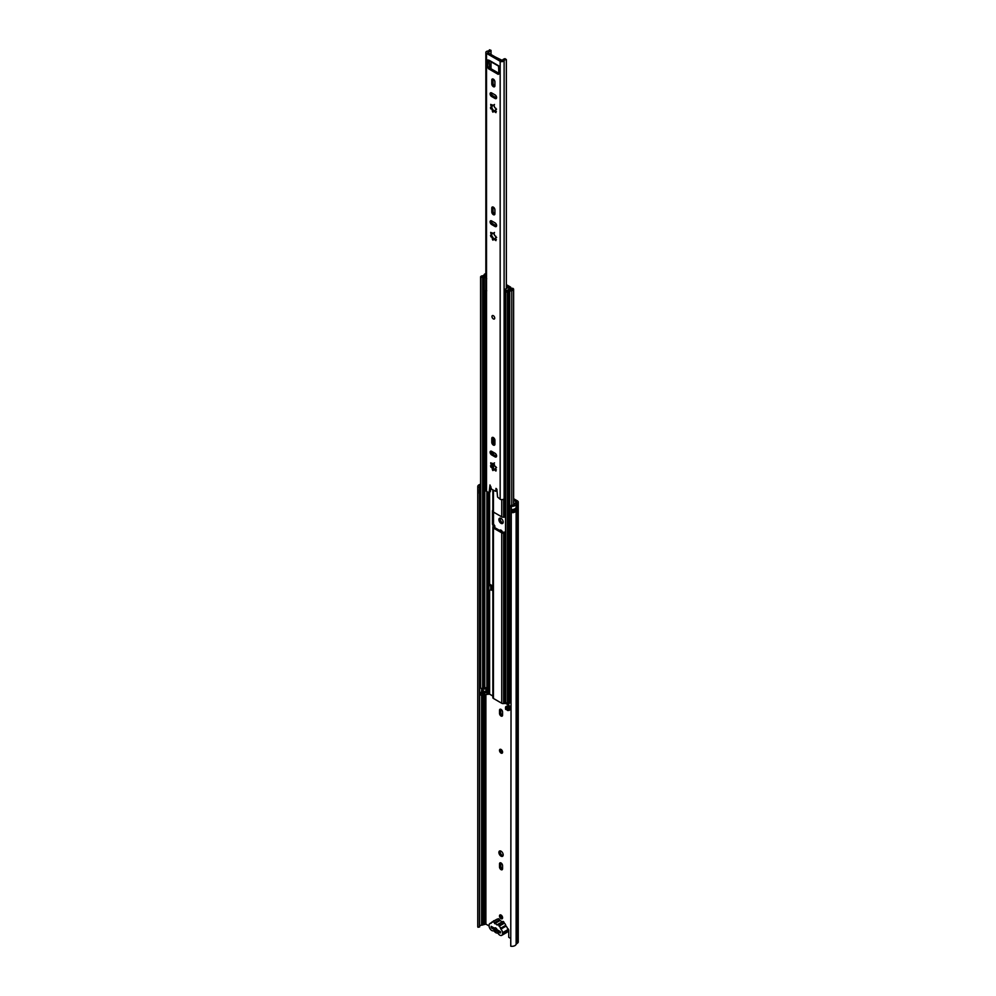 <?xml version="1.0" encoding="UTF-8"?>
<svg xmlns="http://www.w3.org/2000/svg" width="996" height="996" viewBox="0 0 996 996"><rect width="100%" height="100%" fill="white"/><g stroke="black" fill="none" stroke-linecap="round" stroke-linejoin="round"><path stroke-width="1.49" d="M501.038 749.465A2.204 1.27 -120 0 0 499.942 749.353A2.204 1.27 -120 0 0 499.606 751.121A2.204 1.27 -120 0 0 501.038 753.063A2.204 1.27 -120 0 0 502.146 753.175A2.204 1.27 -120 0 0 502.482 751.407A2.204 1.27 -120 0 0 501.038 749.465M500.751 749.328A2.204 1.27 -120 0 0 502.283 752.341A2.204 1.27 -120 0 0 502.569 752.478M498.896 852.427A3.038 1.755 -120 0 0 500.216 855.477A3.038 1.755 -120 0 0 502.557 856.299A3.038 1.755 -120 0 0 503.192 854.904A3.038 1.755 -120 0 0 501.86 851.854A3.038 1.755 -120 0 0 499.519 851.032A3.038 1.755 -120 0 0 498.896 852.427M500.278 850.908A3.038 1.755 -120 0 0 500.141 851.705A3.038 1.755 -120 0 0 503.055 855.701M498.896 519.626A3.038 1.755 -120 0 0 500.216 522.676A3.038 1.755 -120 0 0 502.557 523.498A3.038 1.755 -120 0 0 503.192 522.103A3.038 1.755 -120 0 0 501.86 519.053A3.038 1.755 -120 0 0 499.519 518.231A3.038 1.755 -120 0 0 498.896 519.626M500.278 518.107A3.038 1.755 -120 0 0 500.141 518.904A3.038 1.755 -120 0 0 503.055 522.9M500.365 931.634A1.37 0.797 180 0 1 500.029 931.497L491.576 926.616A1.37 0.797 180 0 1 491.327 926.417M499.482 915.959A2.204 1.27 -120 0 0 500.44 918.188A2.204 1.27 -120 0 0 502.146 918.773A2.204 1.27 -120 0 0 502.594 917.764A2.204 1.27 -120 0 0 501.635 915.548A2.204 1.27 -120 0 0 499.942 914.951A2.204 1.27 -120 0 0 499.482 915.959M500.751 914.926A2.204 1.27 -120 0 0 500.727 915.249A2.204 1.27 -120 0 0 502.569 918.075M480.595 490.43A1.955 1.133 180 0 1 479.499 490.181L479.499 493.381A1.955 1.133 0 0 0 480.595 493.63M479.624 489.335A2.403 1.382 180 0 1 480.595 488.588M479.499 490.181L479.624 486.957A2.403 1.382 180 0 1 479.524 486.546A2.403 1.382 180 0 1 480.595 485.388M512.828 511.595A2.403 1.382 0 0 0 514.322 510.612L516.077 510.736A4.158 2.403 180 0 1 512.679 512.679L512.679 509.479A4.158 2.403 0 0 0 516.077 507.537L516.077 510.736M502.569 865.624A2.154 1.245 -120 0 0 501.623 863.457A2.154 1.245 -120 0 0 499.967 862.872A2.154 1.245 -120 0 0 499.519 863.868L499.519 866.981A2.154 1.245 -120 0 0 500.453 869.159A2.154 1.245 -120 0 0 502.121 869.732A2.154 1.245 -120 0 0 502.569 868.749L502.569 865.624M502.569 712.028A2.154 1.245 -120 0 0 501.623 709.849A2.154 1.245 -120 0 0 499.967 709.277A2.154 1.245 -120 0 0 499.519 710.26L499.519 713.385A2.154 1.245 -120 0 0 500.453 715.551A2.154 1.245 -120 0 0 502.121 716.136A2.154 1.245 -120 0 0 502.569 715.14L502.569 712.028M502.445 532.063A2.154 1.245 -120 0 0 499.967 530.084A2.154 1.245 -120 0 0 499.643 530.445M494.302 920.74A1.755 1.008 -120 0 0 493.705 920.777A1.755 1.008 -120 0 0 493.381 921.275M510.761 938.481L508.732 937.311L508.732 930.463A1.755 1.008 -120 0 0 507.462 928.297M513.625 500.129L516.476 502.009L514.994 503.241A2.739 1.581 0 0 0 514.372 504.063A2.403 1.382 180 0 1 511.284 505.233L510.761 946.2A4.158 2.403 180 0 0 516.127 944.196L516.127 504.188A4.158 2.403 180 0 1 510.761 506.205M479.624 926.131A2.403 1.382 180 0 1 481.641 925.172A2.739 1.581 0 0 0 483.072 924.811L485.886 924.114L489.123 925.981M477.943 927.251L477.943 487.256A4.158 2.403 180 0 1 477.756 486.546L477.756 926.541A4.158 2.403 180 0 0 477.943 927.251L479.624 926.952L479.624 493.431M513.625 498.697L517.434 500.888A2.739 1.581 180 0 1 518.244 502.009L518.244 942.017A2.739 1.581 180 0 1 517.596 943.025L516.127 944.196M518.244 502.009A2.739 1.581 180 0 1 517.596 503.03L516.127 504.188M477.756 486.546A4.158 2.403 180 0 1 480.595 484.268M477.943 487.256L479.624 486.957M500.789 862.86A2.154 1.245 -120 0 0 500.764 863.146L500.764 866.259A2.154 1.245 -120 0 0 502.544 869.022M500.789 709.264A2.154 1.245 -120 0 0 500.764 709.55L500.764 712.663A2.154 1.245 -120 0 0 502.544 715.427M500.789 530.059A2.154 1.245 -120 0 0 500.764 530.345L500.764 531.092M491.576 926.616L491.576 928.048L500.029 932.928L500.029 931.497M512.828 510.251L514.322 510.612M479.624 489.397A1.569 0.909 180 0 1 479.773 489.459L480.595 489.808M499.108 926.23A1.868 1.083 60 0 1 499.183 926.268A1.868 1.083 60 0 1 500.49 928.347L505.694 925.346A1.868 1.083 -120 0 0 504.374 923.267A1.868 1.083 -120 0 0 504.312 923.23L499.108 926.23L498.872 925.508L504.076 922.508A1.145 0.66 -120 0 0 502.607 921.661M495.273 927.811L494.514 928.26A1.955 1.133 60 0 1 494.813 927.899A1.955 1.133 60 0 1 495.796 927.998A1.955 1.133 60 0 1 497.079 929.741L500.49 931.708L500.49 932.903M497.303 924.948L494.34 922.881A1.32 0.759 60 0 0 492.721 921.96L492.335 922.321A1.482 0.859 60 0 0 491.638 922.271A1.482 0.859 60 0 0 491.339 923.055L490.953 923.417A3.685 2.129 60 0 0 489.883 923.541A3.685 2.129 60 0 0 489.123 924.948L489.123 925.745A3.76 2.166 60 0 0 490.443 929.305A3.76 2.166 60 0 0 493.207 930.849A1.643 0.946 60 0 1 493.892 930.986A1.643 0.946 60 0 1 494.377 931.385A3.922 2.266 60 0 0 497.216 933.028A1.643 0.946 60 0 1 497.701 933.177A1.643 0.946 60 0 1 498.386 933.837A3.86 2.229 60 0 0 501.76 935.344L506.964 932.343A3.86 2.229 -120 0 0 507.761 930.501L502.557 933.501A3.86 2.229 60 0 1 501.76 935.344M494.34 922.881L499.531 919.881A1.32 0.759 -120 0 0 497.913 918.959L493.057 921.761M497.091 925.06L497.415 924.662A1.145 0.66 60 0 1 498.872 925.508M497.34 919.233A1.482 0.859 -120 0 0 496.842 919.271L491.638 922.271M499.531 919.881L502.034 921.923M504.076 922.508L504.312 923.23M505.694 925.346L506.055 926.143L500.864 929.144A3.511 2.029 60 0 1 502.557 932.704L507.761 929.704A3.511 2.029 -120 0 0 506.055 926.143M507.761 929.704L507.761 930.501M494.663 923.666L499.855 920.665M494.514 928.26L491.19 926.342L491.19 927.537M496.954 931.148A1.955 1.133 60 0 1 496.78 931.297A1.955 1.133 60 0 1 494.651 929.828M502.557 933.501L502.557 932.704M500.864 929.144L500.49 928.347M493.356 315.707A1.955 1.133 -120 0 0 492.373 315.608A1.955 1.133 -120 0 0 492.074 317.176A1.955 1.133 -120 0 0 493.356 318.907A1.955 1.133 -120 0 0 494.327 319.006A1.955 1.133 -120 0 0 494.626 317.438A1.955 1.133 -120 0 0 493.356 315.707A1.955 1.133 60 0 1 494.626 317.438A1.955 1.133 60 0 1 494.327 319.006A1.955 1.133 60 0 1 493.356 318.907A1.955 1.133 60 0 1 492.074 317.176A1.955 1.133 60 0 1 492.373 315.608A1.955 1.133 60 0 1 493.356 315.707M493.356 445.063A2.204 1.27 -120 0 0 494.452 445.175A2.204 1.27 -120 0 0 494.912 444.166L494.912 440.244A2.204 1.27 -120 0 0 493.941 438.028A2.204 1.27 -120 0 0 492.248 437.431A2.204 1.27 -120 0 0 491.787 438.439L491.787 442.361A2.204 1.27 -120 0 0 493.356 445.063M493.07 437.406A2.204 1.27 -120 0 0 493.045 437.73L493.045 441.639A2.204 1.27 -120 0 0 494.601 444.341A2.204 1.27 -120 0 0 494.888 444.477M493.356 214.663A2.204 1.27 -120 0 0 494.452 214.775A2.204 1.27 -120 0 0 494.912 213.767L494.912 209.845A2.204 1.27 -120 0 0 493.941 207.629A2.204 1.27 -120 0 0 492.248 207.031A2.204 1.27 -120 0 0 491.787 208.04L491.787 211.961A2.204 1.27 -120 0 0 493.356 214.663M493.07 207.006A2.204 1.27 -120 0 0 493.045 207.33L493.045 211.252A2.204 1.27 -120 0 0 494.601 213.941A2.204 1.27 -120 0 0 494.888 214.078M493.356 86.664A2.204 1.27 -120 0 0 494.452 86.777A2.204 1.27 -120 0 0 494.912 85.768L494.912 81.846A2.204 1.27 -120 0 0 493.941 79.63A2.204 1.27 -120 0 0 492.248 79.033A2.204 1.27 -120 0 0 491.787 80.041L491.787 83.963A2.204 1.27 -120 0 0 493.356 86.664M493.07 79.008A2.204 1.27 -120 0 0 493.045 79.331L493.045 83.241A2.204 1.27 -120 0 0 494.601 85.942A2.204 1.27 -120 0 0 494.888 86.079M491.327 107.182L493.792 111.166M490.655 108.763L490.941 108.838A1.332 0.772 -120 0 1 492.298 110.93L492.846 112.162L493.443 111.826A1.332 0.772 -120 0 1 495.099 112.087L495.971 112.635L495.846 111.49A1.332 0.772 -120 0 1 496.157 109.66L495.759 108.166A1.332 0.772 -120 0 1 494.402 106.074L493.257 105.19A1.332 0.772 -120 0 1 491.601 104.929L490.729 104.381L490.854 105.514A1.332 0.772 -120 0 1 490.542 107.356L490.655 108.763M491.327 235.181L492.186 236.127L490.941 236.836L490.542 235.355A1.332 0.772 -120 0 0 490.854 233.525L490.729 232.379L491.601 232.927A1.332 0.772 -120 0 0 493.257 233.189L494.402 234.072A1.332 0.772 -120 0 0 495.759 236.177L496.157 237.658A1.332 0.772 -120 0 0 495.846 239.488L495.971 240.634L495.099 240.086A1.332 0.772 -120 0 0 493.443 239.824L492.846 240.161L492.298 238.94A1.332 0.772 -120 0 0 490.941 236.836M491.327 465.58L492.186 466.526L490.941 467.236L490.542 465.755A1.332 0.772 -120 0 0 490.854 463.924L490.729 462.779L491.601 463.327A1.332 0.772 -120 0 0 493.257 463.588L494.402 464.472A1.332 0.772 -120 0 0 495.759 466.576L496.157 468.058A1.332 0.772 -120 0 0 495.846 469.888L495.971 471.033L495.099 470.486A1.332 0.772 -120 0 0 493.443 470.224L492.846 470.56L492.298 469.328A1.332 0.772 -120 0 0 490.941 467.236M490.966 54.494L491.028 50.385L489.459 49.8A2.403 1.382 180 0 1 487.629 51.095A2.353 1.357 0 0 0 485.849 52.415L485.849 490.406A2.353 1.357 0 0 0 486.534 491.364L488.463 492.485L489.783 491.8M497.664 65.238A2.253 1.307 120 0 0 498.075 65.836L489.771 61.042A2.253 1.307 -60 0 1 489.335 60.383L498.548 65.748L498.896 73.941L498.199 74.351L498.896 73.941M492.186 466.526L493.792 469.577A1.955 1.133 60 0 1 493.518 468.705M491.364 220.788A2.204 1.27 -120 0 0 492.896 223.801L496.294 225.768A2.204 1.27 -120 0 0 496.581 225.905M490.866 486.683L490.406 491.451M490.966 50.572A4.158 2.403 180 0 1 488.052 52.078L487.779 52.651L501.411 60.519L502.407 60.358A4.158 2.403 180 0 1 505.009 58.677L506.354 59.561L506.354 288.516M496.979 490.505L495.635 491.314L496.954 490.219M491.364 92.79A2.204 1.27 -120 0 0 492.896 95.803L496.294 97.77A2.204 1.27 -120 0 0 496.581 97.894M492.671 237.098L493.792 239.177M491.364 451.188A2.204 1.27 -120 0 0 492.896 454.201L496.294 456.168A2.204 1.27 -120 0 0 496.581 456.305M489.061 60.27L489.746 68.027L498.896 73.306M495.635 491.314L491.551 489.185L489.97 484.928L489.161 492.161M505.52 497.664A2.403 1.382 180 0 0 504.113 498.61A2.353 1.357 0 0 1 502.457 499.594A2.353 1.357 0 0 1 500.166 499.245L497.552 497.016L496.88 489.273L495.996 488.401L495.846 490.866M485.849 52.415A2.353 1.357 0 0 0 486.534 53.373L500.166 61.242A2.353 1.357 0 0 0 502.457 61.59A2.353 1.357 0 0 0 504.113 60.607A2.403 1.382 180 0 1 506.354 59.561M491.651 454.923L495.049 456.89A2.204 1.27 -120 0 0 496.145 456.99A2.204 1.27 -120 0 0 496.494 455.222A2.204 1.27 -120 0 0 495.049 453.28L491.651 451.325A2.204 1.27 -120 0 0 490.555 451.213A2.204 1.27 -120 0 0 490.219 452.981A2.204 1.27 -120 0 0 491.651 454.923L492.896 454.201M491.651 224.523L495.049 226.49A2.204 1.27 -120 0 0 496.145 226.59A2.204 1.27 -120 0 0 496.494 224.822A2.204 1.27 -120 0 0 495.049 222.88L491.651 220.925A2.204 1.27 -120 0 0 490.555 220.813A2.204 1.27 -120 0 0 490.219 222.581A2.204 1.27 -120 0 0 491.651 224.523L492.896 223.801M491.651 96.525L495.049 98.48A2.204 1.27 -120 0 0 496.145 98.592A2.204 1.27 -120 0 0 496.494 96.824A2.204 1.27 -120 0 0 495.049 94.881L491.651 92.927A2.204 1.27 -120 0 0 490.555 92.815A2.204 1.27 -120 0 0 490.219 94.583A2.204 1.27 -120 0 0 491.651 96.525L492.896 95.803M489.297 60.407L487.803 59.947L487.803 67.541L489.061 66.832M489.746 68.027L488.501 68.749L498.199 74.351M488.501 68.749L487.803 67.541M493.107 463.675L494.502 462.866M496.344 469.776L494.676 469.514M492.099 463.202L491.937 465.232L491.053 465.742M493.082 233.288L494.502 232.466L493.082 233.288M495.647 237.671L496.631 237.384M496.344 239.376L494.676 239.115M492.099 232.803L491.053 235.342M494.502 104.468L493.107 105.277M494.676 111.104L496.344 111.365M493.543 110.22L492.298 110.93M492.099 104.804L491.787 106.634M498.075 65.836A2.253 1.307 120 0 0 498.735 65.91M495.273 56.971L502.358 60.432M492.92 697.362A1.955 1.133 180 0 0 492.858 697.661A1.955 1.133 180 0 0 493.431 698.457L493.431 528.054A1.955 1.133 180 0 1 492.858 527.258A1.955 1.133 180 0 1 492.92 526.971L493.194 525.651A1.955 1.133 60 0 1 492.46 523.821L492.46 511.023A1.955 1.133 60 0 1 492.858 510.126M492.46 467.049L492.46 464.198M492.858 696.042L489.596 694.162L487.554 694.312A2.054 1.183 180 0 1 486.882 694.424A2.453 1.419 0 0 0 484.766 695.469A1.868 1.071 180 0 1 484.268 695.955L480.881 695.121L481.168 692.071A1.868 1.071 180 0 1 482.176 691.772A2.453 1.419 0 0 0 483.844 691.137L484.89 691.747A3.922 2.266 0 0 1 482.413 692.618L483.346 693.166A3.922 2.266 0 0 1 485.04 691.834L485.899 692.332L485.899 687.726M491.227 585.113L491.227 589.122A1.718 0.996 180 0 1 490.891 589.707L491.937 590.317L491.937 585.524L489.696 584.216M505.52 532.076A1.955 1.133 180 0 0 504.735 532.101L502.781 532.262L494.477 527.457L494.738 526.336A1.955 1.133 0 0 0 494.8 526.037A1.955 1.133 0 0 0 494.726 525.714L494.228 525.054A1.955 1.133 60 0 1 493.506 523.224L493.506 512.093M493.506 468.568A1.955 1.133 60 0 1 493.506 468.419L493.506 463.899M491.937 589.122L491.227 588.711M493.431 698.457L501.747 703.263A1.955 1.133 0 0 0 503.64 703.55L505.582 703.4L508.607 705.143M493.431 528.054L501.747 532.86A1.955 1.133 0 0 0 503.64 533.146L505.582 532.81M505.582 517.185L503.64 517.148A1.955 1.133 180 0 1 501.747 516.862L493.431 512.056L493.431 490.269M492.92 510.96A1.955 1.133 0 0 0 492.858 511.259A1.955 1.133 0 0 0 493.431 512.056M485.849 273.639A2.179 1.257 0 0 0 484.193 274.672A2.453 1.419 0 0 1 482.176 275.855A1.868 1.071 180 0 0 481.168 276.153L480.881 277.112L484.268 277.959A1.868 1.071 180 0 0 484.766 277.461A2.453 1.419 0 0 1 485.849 276.627M485.849 275.693A3.922 2.266 0 0 0 483.346 277.249L482.413 276.689A3.922 2.266 0 0 0 485.65 274.796L485.849 274.572M510.761 701.931A2.453 1.419 0 0 0 509.715 702.877A1.868 1.071 180 0 1 509.193 703.462L507.537 703.624L505.52 702.23L505.52 291.106L507.537 292.5L509.193 292.338A1.868 1.071 0 0 0 509.715 291.753A2.453 1.419 180 0 1 511.77 290.583A2.179 1.257 180 0 0 513.625 289.338A2.179 1.257 180 0 0 512.629 288.28L510.649 288.554L512.156 289.338L511.546 289.749A3.922 2.266 180 0 0 508.271 291.616L505.52 291.106M480.595 276.714L480.595 687.838L480.881 277.112M480.881 688.236L484.268 689.083A1.868 1.071 0 0 0 484.766 688.585A2.453 1.419 180 0 1 486.397 687.601L486.397 692.394A2.453 1.419 0 0 0 484.766 693.39A1.868 1.071 180 0 1 484.268 693.876L482.612 694.038L480.595 692.631M508.607 705.28A2.453 1.419 180 0 1 506.927 706.176A1.868 1.071 0 0 0 506.068 706.463L505.806 707.421L507.537 708.417L509.193 708.256A1.868 1.071 0 0 0 509.715 707.67A2.453 1.419 180 0 1 510.761 706.737M505.794 708.704L507.537 710.497L509.193 710.347A1.868 1.071 0 0 0 509.715 709.762A2.453 1.419 180 0 1 510.761 708.816M508.757 703.699L508.757 705.529L509.616 706.027A3.922 2.266 180 0 1 507.3 706.998L508.271 707.534A3.922 2.266 180 0 1 509.765 706.102L510.761 706.687M506.354 285.84L509.18 287.471L508.931 288.653A2.054 1.183 0 0 0 508.732 289.039A2.453 1.419 180 0 1 506.927 290.259A1.868 1.071 0 0 0 506.068 290.546L505.794 290.708M506.354 284.669A1.955 1.133 180 0 1 506.628 284.794L510.213 286.873A2.453 1.419 180 0 1 510.936 287.869A2.453 1.419 180 0 1 510.699 288.479L510.201 289.126A3.922 2.266 180 0 1 507.3 291.081L506.068 290.546M510.649 289.898L510.649 288.554M508.757 705.529L508.632 703.736M483.844 691.137L482.114 689.742M490.891 589.707A1.718 0.996 180 0 1 490.729 589.819L488.824 590.914L487.791 590.317L487.791 585.524L489.696 584.415M487.791 585.524L488.824 586.121L490.729 585.013A1.718 0.996 0 0 0 490.891 584.913M488.824 586.121L488.824 590.914M485.849 291.554L485.438 290.595L486.708 290.745M505.246 302.025L505.632 304.278M504.984 301.302L504.984 289.662M506.242 290.459L504.984 289.301L507.786 287.782L506.354 286.724M485.102 277.037L486.708 278.743M485.102 291.044L485.002 292.363L485.438 291.791M485.849 291.878L485.002 292.363M480.595 493.555A1.955 1.133 180 0 1 479.487 493.294M480.595 490.518A1.955 1.133 180 0 1 479.487 490.256M516.189 502.42L516.189 501.611M485.886 924.114L485.886 694.61M516.339 943.897L516.339 503.889L514.994 503.241M517.596 943.025L517.596 503.03L516.252 502.37M481.641 925.172L481.641 695.544M481.641 691.871L481.641 688.672M483.072 924.811L483.072 696.266M483.072 691.585L483.072 690.701M484.566 924.089L484.566 695.743M512.679 512.679A1.569 0.909 0 0 0 512.828 511.869M516.115 510.562L515.654 508.234M512.828 509.454L512.828 512.106A1.469 0.847 180 0 1 512.554 512.604M515.729 510.948L513.924 510.226L513.924 509.23M514.969 508.782L514.895 510.948M513.861 510.35L512.828 510.114M500.764 530.345L500.117 530.719M500.764 709.55L499.519 710.26M500.764 712.663L499.519 713.385M500.764 863.146L499.519 863.868M500.764 866.259L499.519 866.981M492.186 108.128L490.941 108.838M500.166 499.245L500.166 61.242M486.534 491.364L486.534 53.373M495.933 470.012L495.099 470.486M493.543 468.618L492.298 469.328M491.663 463.451L490.854 463.924M495.933 239.613L495.099 240.086M493.543 238.218L492.298 238.94M491.663 233.052L490.854 233.525M504.113 498.61L504.113 60.607M490.966 68.724L490.966 61.727M488.052 52.813L488.052 52.078M495.933 111.614L495.099 112.087M491.663 105.053L490.854 105.514M496.294 97.77L495.049 98.48M493.045 79.331L491.787 80.041M493.045 83.241L491.787 83.963M496.294 225.768L495.049 226.49M493.045 207.33L491.787 208.04M493.045 211.252L491.787 211.961M496.294 456.168L495.049 456.89M493.045 437.73L491.787 438.439M493.045 441.639L491.787 442.361M489.596 694.162L489.596 590.466M489.596 584.465L489.596 492.161M505.582 703.4L505.582 702.429M505.109 703.325L505.109 532.872M501.747 703.263L501.747 532.86M503.64 703.55L503.64 533.146M494.738 527.619L494.738 526.336M505.109 516.974L505.109 497.788M503.64 517.148L503.64 499.145M501.747 516.862L501.747 499.643M485.65 275.73L485.65 274.796M509.715 702.877L509.715 291.753M511.77 505.283L511.77 290.583M482.612 689.232L482.612 278.108M483.994 689.232L483.994 278.121L483.297 277.311L484.268 277.959L484.268 689.083M484.766 688.585L484.766 292.139M509.193 710.347L509.193 708.256M509.715 709.762L509.715 707.67M507.537 710.497L507.537 708.417M508.919 710.497L508.919 708.417M505.806 709.501L505.806 707.421M510.251 289.998L510.251 289.014L508.931 288.653M510.699 288.504L509.367 288.118M511.832 289.687L512.629 288.28M509.193 703.462L509.193 292.338M508.919 703.624L508.919 292.5M507.537 703.624L507.537 292.5M505.806 702.628L505.806 291.504M480.881 695.121L480.881 693.042M483.994 696.117L483.994 694.038M482.612 696.117L482.612 694.038M484.766 695.469L484.766 693.39M484.268 695.955L484.268 693.876M486.882 694.424L486.882 491.576M487.554 694.312L487.554 491.962M488.488 694.05L488.488 590.728M488.488 585.113L488.488 492.497M493.431 454.512L493.431 452.346M493.431 443.071L493.431 437.593M510.201 290.023L510.201 289.126M482.114 688.946L482.114 690.141M505.52 532.275L504.15 533.072M494.726 525.714L493.057 526.672M493.506 523.224L492.46 523.821M490.729 585.013L490.729 589.819M492.871 921.823L498.062 918.822M497.577 924.5L502.768 921.499M489.883 923.541L491.364 922.682M493.804 463.725L492.983 464.198M496.543 467.56L495.647 468.07M494.539 469.141L493.717 469.614M493.779 233.338L492.983 233.799M494.502 238.766L493.717 239.214M491.028 68.761L491.028 61.764M491.028 54.519L491.028 50.385M493.804 105.327L492.983 105.8M496.543 109.162L495.647 109.672M494.539 110.743L493.717 111.216M491.937 106.821L491.053 107.344M490.206 491.812L488.961 492.534M492.858 697.661L492.858 527.258M494.8 527.656L494.8 526.037M492.858 511.259L492.858 489.945M505.52 709.102L505.52 707.023M513.625 511.322L513.625 510.251M513.625 504.91L513.625 289.338M492.858 454.176L492.858 452.022M508.607 705.33L508.607 703.736M481.964 689.942L481.964 688.859M504.96 289.475L504.96 301.477"/></g></svg>
